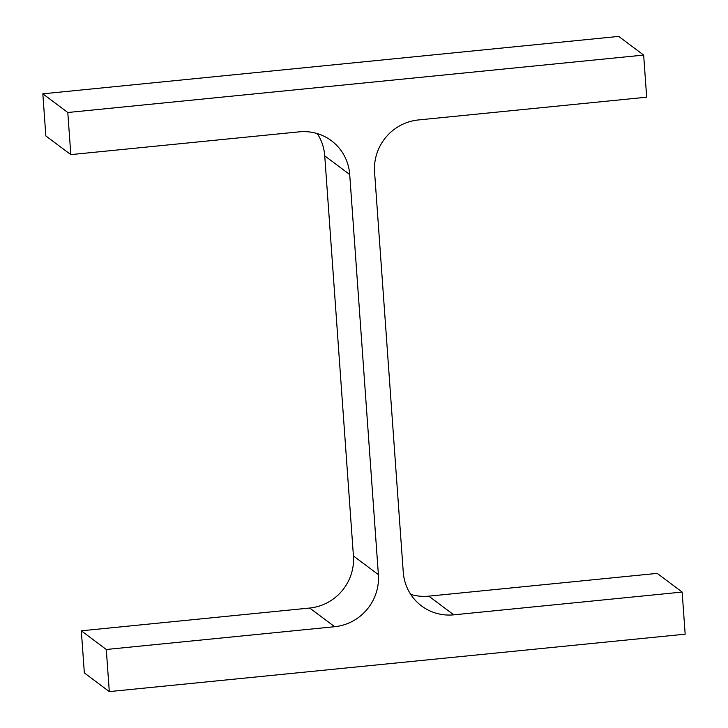 <?xml version="1.0" encoding="UTF-8"?>
<svg xmlns="http://www.w3.org/2000/svg" width="728" height="728" viewBox="0 0 728 728"><rect width="100%" height="100%" fill="white"/><g stroke="black" fill="none" stroke-linecap="round" stroke-linejoin="round"><path stroke-width="1.09" d="M70.816 154.618L67.795 112.503L42.834 93.821L45.846 135.936L70.816 154.618L299.199 131.85A48.084 46.756 -53.2 0 1 331.404 140.722A48.084 46.756 -53.2 0 1 349.713 174.529L378.387 574.629L353.426 555.955L324.743 155.847A48.084 46.756 -53.2 0 0 317.272 133.588M42.834 93.821L618.691 36.4L643.661 55.082L646.673 97.197L418.3 119.965A48.084 46.756 -53.2 0 0 374.574 172.045L403.257 572.153A48.084 46.756 -53.2 0 0 421.567 605.951A48.084 46.756 -53.2 0 0 453.772 614.832L682.154 592.064L657.184 573.382L428.801 596.15A48.084 46.756 -53.2 0 1 410.729 594.412M67.795 112.503L643.661 55.082M682.154 592.064L685.166 634.179L109.309 691.6L84.339 672.918L81.327 630.803L309.7 608.035A48.084 46.756 -53.2 0 0 353.426 555.955M109.309 691.6L106.288 649.485L81.327 630.803M106.288 649.485L334.671 626.708L309.7 608.035M378.387 574.629A48.084 46.756 -53.2 0 1 334.671 626.708M349.713 174.529L324.743 155.847M453.772 614.832L428.801 596.15"/></g></svg>
